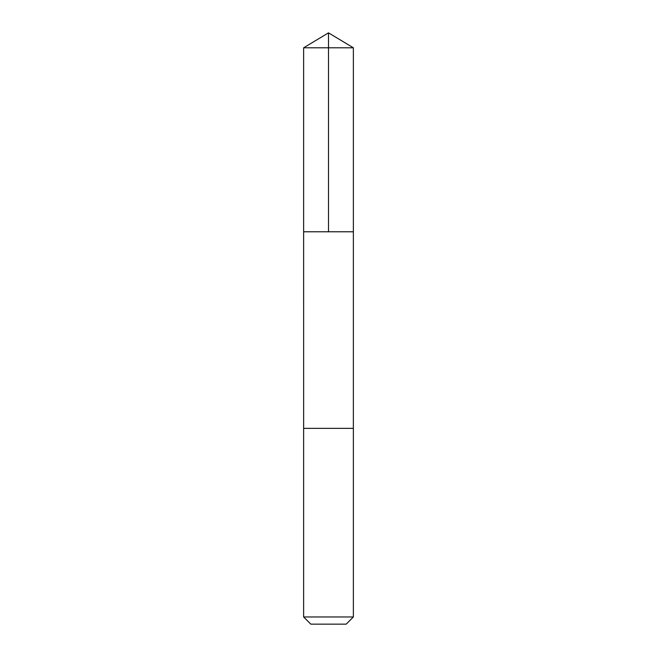 <?xml version="1.0" encoding="UTF-8"?>
<svg xmlns="http://www.w3.org/2000/svg" width="657" height="657" viewBox="0 0 657 657"><rect width="100%" height="100%" fill="white"/><g stroke="black" fill="none" stroke-linecap="round" stroke-linejoin="round"><path stroke-width="0.99" d="M352.103 231.781L353.367 231.781L353.367 47.789L303.633 47.789L303.633 231.781L353.367 231.781L353.359 428.356L303.641 428.356L303.633 231.781L352.103 231.781M353.367 428.356L303.633 428.356L303.633 616.972L353.367 616.972L353.367 428.356M353.367 616.972L346.19 624.15L310.81 624.15L303.633 616.972M328.5 231.781L328.5 32.85L303.633 47.789M328.5 32.85L353.367 47.789"/></g></svg>
